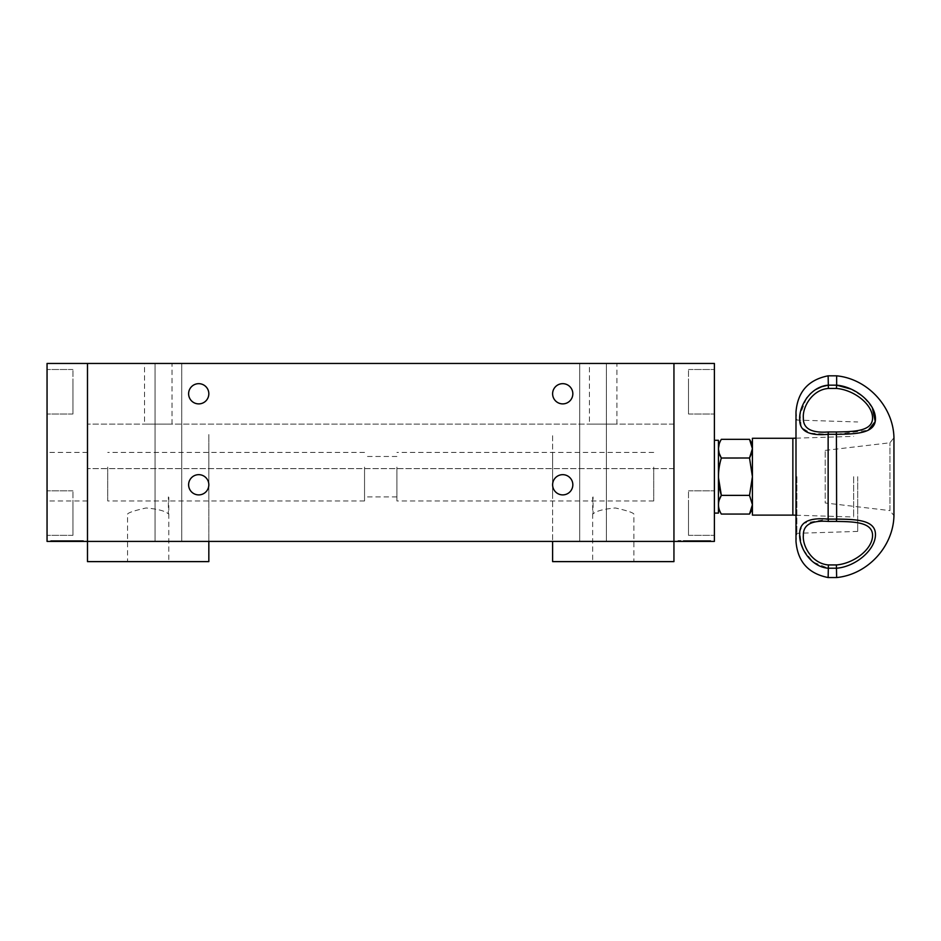 <?xml version="1.0" encoding="UTF-8"?>
<svg xmlns="http://www.w3.org/2000/svg" width="941" height="941" viewBox="0 0 941 941"><rect width="100%" height="100%" fill="white"/><g stroke="black" fill="none" stroke-linecap="round" stroke-linejoin="round"><path stroke-width="0.71" stroke-dasharray="4.71 3.53" d="M552.614 484.78A10.116 10.116 0 0 1 562.73 474.664A10.116 10.116 0 0 1 572.834 484.78A10.116 10.116 0 0 0 562.73 474.664A10.116 10.116 0 0 0 552.614 484.78A10.116 10.116 0 0 1 562.73 474.664A10.116 10.116 0 0 1 572.834 484.78A10.116 10.116 0 0 1 562.73 494.895A10.116 10.116 0 0 1 552.614 484.78A10.116 10.116 0 0 0 562.73 494.895A10.116 10.116 0 0 0 572.834 484.78A10.116 10.116 0 0 1 562.73 494.895A10.116 10.116 0 0 1 552.614 484.78M188.612 393.773A10.116 10.116 0 0 1 198.716 383.669A10.116 10.116 0 0 1 208.831 393.773A10.116 10.116 0 0 0 198.716 383.669A10.116 10.116 0 0 0 188.612 393.773A10.116 10.116 0 0 1 198.716 383.669A10.116 10.116 0 0 1 208.831 393.773A10.116 10.116 0 0 1 198.716 403.889A10.116 10.116 0 0 1 188.612 393.773A10.116 10.116 0 0 0 198.716 403.889A10.116 10.116 0 0 0 208.831 393.773A10.116 10.116 0 0 1 198.716 403.889A10.116 10.116 0 0 1 188.612 393.773M188.612 484.78A10.116 10.116 0 0 1 198.716 474.664A10.116 10.116 0 0 1 208.831 484.78A10.116 10.116 0 0 0 198.716 474.664A10.116 10.116 0 0 0 188.612 484.78A10.116 10.116 0 0 1 198.716 474.664A10.116 10.116 0 0 1 208.831 484.78A10.116 10.116 0 0 1 198.716 494.895A10.116 10.116 0 0 1 188.612 484.78A10.116 10.116 0 0 0 198.716 494.895A10.116 10.116 0 0 0 208.831 484.78A10.116 10.116 0 0 1 198.716 494.895A10.116 10.116 0 0 1 188.612 484.78M181.731 363.449L181.731 541.404L155.042 541.404L181.731 541.404L155.042 541.404L181.731 541.404L181.731 363.449L155.042 363.449L155.042 541.404L155.042 363.449L181.731 363.449M606.404 363.449L606.404 541.404L579.715 541.404L606.404 541.404L579.715 541.404L606.404 541.404L606.404 363.449L579.715 363.449L579.715 541.404L579.715 363.449L606.404 363.449M572.834 393.773A10.116 10.116 0 0 0 562.73 383.669A10.116 10.116 0 0 0 552.614 393.773A10.116 10.116 0 0 1 562.73 383.669A10.116 10.116 0 0 1 572.834 393.773A10.116 10.116 0 0 1 562.73 403.889A10.116 10.116 0 0 1 552.614 393.773A10.116 10.116 0 0 1 562.73 383.669A10.116 10.116 0 0 1 572.834 393.773A10.116 10.116 0 0 1 562.73 403.889A10.116 10.116 0 0 1 552.614 393.773A10.116 10.116 0 0 0 562.73 403.889A10.116 10.116 0 0 0 572.834 393.773M144.526 424.109L172.027 424.109L144.526 424.109L144.526 363.449L172.027 363.449L144.526 363.449M172.027 424.109L172.027 363.449M589.419 424.109L616.92 424.109L589.419 424.109L589.419 363.449L616.92 363.449L589.419 363.449M616.92 424.109L616.92 363.449M87.489 541.404L47.05 541.404L47.05 363.449L673.944 363.449L673.944 541.404L87.489 541.404L673.944 541.404L552.614 541.404L552.614 561.624L673.944 561.624L673.944 363.449L714.395 363.449L714.395 541.404L673.944 541.404L673.944 468.606L673.944 541.404L87.489 541.404L87.489 363.449L87.489 561.624L208.831 561.624L208.831 434.224L208.831 541.404L87.489 541.404L87.489 424.109L87.489 541.404L208.831 541.404M673.944 468.606L87.489 468.606L673.944 468.606M673.944 424.109L87.489 424.109L673.944 424.109M364.543 467.112L364.543 500.953L364.543 467.112M107.721 467.112L107.721 500.953L107.721 467.112M396.902 468.7L396.902 496.919L396.902 468.7M364.543 468.7L364.543 496.919L364.543 468.7M653.724 467.112L653.724 500.953L653.724 467.112M396.902 467.112L396.902 500.953L396.902 467.112M714.395 513.092L714.395 440.294L714.395 513.092M688.506 513.092L688.506 490.849L688.506 513.092C688.506 530.242 688.506 530.242 688.506 513.092C688.506 495.942 688.506 495.942 688.506 513.092L688.506 535.335L688.506 513.092C688.506 530.242 688.506 530.242 688.506 513.092C688.506 495.942 688.506 495.942 688.506 513.092L688.506 535.335L688.506 513.092M714.395 391.762L714.395 369.507L714.395 391.762M688.506 391.762L688.506 369.507L688.506 391.762C688.506 408.9 688.506 408.9 688.506 391.762C688.506 374.612 688.506 374.612 688.506 391.762L688.506 414.005L688.506 391.762C688.506 408.9 688.506 408.9 688.506 391.762C688.506 374.612 688.506 374.612 688.506 391.762L688.506 414.005L688.506 391.762M702.88 541.404L677.99 541.404L710.761 541.404L686.295 541.404L710.761 541.404L702.88 541.404L702.88 540.593L702.468 541.404L702.468 540.593L707.032 540.593L707.032 541.404L703.303 541.404L710.761 541.404L686.295 541.404L710.761 541.404L686.295 541.404L707.032 541.404L707.032 540.593L703.668 540.593L703.668 541.404L703.668 540.593L701.751 540.593L701.751 541.404L701.751 540.593L700.539 540.593L700.539 541.404L700.539 540.593L693.152 540.593L693.152 541.404L693.152 540.593L687.953 540.593L687.953 541.404L687.953 540.593L686.295 540.593L686.295 541.404L686.295 540.593L692.929 540.593L692.929 541.404L693.341 540.593L693.341 541.404L693.341 540.593L690.024 540.593L690.024 541.404L695.834 541.404L690.024 541.404L695.834 541.404L690.024 541.404L690.024 540.593L692.729 540.593L692.729 541.404L692.729 540.593L710.761 540.593L702.88 540.593L702.88 541.404M698.622 540.593L686.295 540.593L707.032 540.593L690.024 540.593L694.917 540.593L694.917 541.404L694.917 540.593L695.822 540.593L695.822 541.404L695.822 540.593L703.245 540.593L703.245 541.404L703.245 540.593L710.761 540.593L710.761 541.404L686.707 541.404L710.761 541.404L710.761 540.593L677.99 540.593L710.761 540.593L710.761 541.404L710.761 540.593L698.622 540.593L698.622 541.404M704.127 540.593L704.127 541.404M698.363 540.593L698.363 541.404M702.057 540.593L686.295 540.593L698.504 540.593L698.504 541.404L698.504 540.593L707.032 540.593L707.032 541.404L707.032 540.593L701.645 540.593L702.057 541.404M706.491 540.593L686.295 540.593L710.761 540.593L686.295 540.593L710.761 540.593L686.707 540.593L710.349 540.593L710.349 541.404L706.197 541.404L710.349 541.404L710.349 540.593L706.197 540.593L710.349 540.593L710.349 541.404L710.349 540.593L710.349 541.404L710.349 540.593L706.491 540.593L706.491 541.404M677.99 540.593L677.99 541.404L677.99 540.593M689.906 540.593L689.906 541.404M698.175 540.593L698.175 541.404M706.809 540.593L706.809 541.404M686.295 540.593L686.295 541.404L686.295 540.593M693.752 540.593L693.752 541.404M690.024 540.593L690.024 541.404L690.024 540.593L690.024 541.404L690.024 540.593L695.834 540.593L695.834 541.404L695.834 540.593L692.011 540.593L692.011 541.404L692.011 540.593L690.024 540.593L695.834 540.593L695.834 541.404L695.834 540.593L690.024 540.593M701.645 540.593L701.645 541.404M714.395 476.687C714.395 507.858 714.395 507.858 714.395 476.687C714.395 445.516 714.395 445.516 714.395 476.687M699.563 540.593L703.715 540.593L703.715 541.404L703.715 540.593L707.032 540.593L707.032 541.404L707.032 540.593L686.707 540.593L686.707 541.404L686.707 540.593L699.563 540.593L699.563 541.404M710.761 540.593L710.761 541.404M698.728 540.593L698.728 541.404L698.728 540.593M698.504 540.593L698.504 541.404L698.504 540.593M703.303 540.593L703.303 541.404L703.303 540.593M706.197 540.593L706.197 541.404L706.197 540.593M705.009 540.593L705.009 541.404M703.715 540.593L703.715 541.404M707.032 540.593L707.032 541.404M699.128 540.593L699.128 541.404M686.707 540.593L686.707 541.404L686.707 540.593M633.905 514.104C632.928 512.551 626.741 510.516 615.343 507.975C603.604 509.034 596.182 510.998 593.065 513.88L593.065 496.919L593.065 513.88C596.171 511.01 603.593 509.034 615.32 507.964C626.741 510.516 632.94 512.551 633.905 514.104L633.905 561.624L592.654 561.624L633.905 561.624M592.654 497.319L592.654 561.624M673.944 514.104L673.944 439.282L673.944 514.104M673.944 541.404L552.614 541.404L552.614 434.224L552.614 541.404M552.614 497.319L552.614 456.067L552.614 497.319M718.442 513.092L718.442 440.294M718.442 474.735L718.442 478.64L718.442 474.735M749.518 514.057L752.412 504.717L752.412 448.669L752.412 515.115M718.442 475.993L719.218 467.254L721.324 458.02L749.518 458.008L752.412 476.687L752.412 509.046L752.412 504.717L749.518 495.378L721.335 495.378M718.442 476.687L718.442 477.405M749.518 439.329L751.636 443.94M721.335 439.329L719.218 443.929M752.412 448.669L752.412 444.34L752.412 448.669M721.335 514.057L719.242 509.504M719.065 508.928L718.442 504.717M718.442 504.682L719.23 499.977M796.898 476.687L796.898 533.312L796.898 476.687M828.386 564.941L828.139 568.211L836.643 568.223C855.804 566.588 875.436 549.92 875.459 534.629C875.636 519.785 855.91 519.326 836.643 519.079L836.408 521.42C853.628 521.714 872.519 521.937 872.566 535.358C872.542 549.379 853.71 563.577 836.408 564.941L828.386 564.941C812.165 563.671 802.32 546.192 803.355 535.405C803.014 524.831 811.365 520.173 828.386 521.42L828.139 434.295L836.643 434.295L836.408 431.966L828.386 431.966C811.413 433.225 803.073 428.567 803.355 417.992C802.32 407.277 812.059 389.75 828.386 388.445L828.139 375.824M836.643 434.295L836.643 519.079L828.139 519.079L803.285 523.325L799.803 531.653L801.285 544.274M803.343 549.732L813.177 562.048L828.139 568.211M828.139 577.551L828.139 568.223M857.698 476.687L857.698 531.418L857.698 476.687M825.21 450.398L889.951 442.788L893.95 437.73L893.95 515.656L889.951 510.598L889.951 442.788L889.951 510.598L825.21 502.976L825.21 450.398L825.21 502.976M836.643 568.223L836.643 577.551M836.643 375.824L836.408 388.445C853.628 389.786 872.519 403.96 872.566 417.945C872.542 431.449 853.71 431.672 836.408 431.966M828.386 431.966L828.139 434.295M836.643 434.307L868.308 430.213M872.401 407.912L863.415 396.867L850.723 389.021M815.859 389.503L810.683 393.432M806.437 398.314L800.085 414.699L801.25 427.402L810.672 433.201L828.139 434.307M836.643 568.211L836.408 564.941M792.863 438.271L792.863 515.115M853.652 476.687L853.652 517.009L853.652 476.687M752.412 438.271L752.412 476.687C752.412 497.471 752.412 497.471 752.412 476.687C752.412 455.915 752.412 455.915 752.412 476.687M47.05 476.687L47.05 452.421L47.05 476.687M87.489 476.687L87.489 452.421L87.489 476.687M47.05 513.092L47.05 535.335L47.05 513.092M72.939 513.092L72.939 490.849L72.939 513.092C72.939 530.242 72.939 530.242 72.939 513.092C72.939 495.942 72.939 495.942 72.939 513.092L72.939 535.335L72.939 513.092C72.939 530.242 72.939 530.242 72.939 513.092C72.939 495.942 72.939 495.942 72.939 513.092L72.939 535.335L72.939 513.092M47.05 391.762L47.05 369.507L47.05 391.762M72.939 391.762L72.939 369.507L72.939 391.762C72.939 408.9 72.939 408.9 72.939 391.762C72.939 374.612 72.939 374.612 72.939 391.762L72.939 414.005L72.939 391.762C72.939 408.9 72.939 408.9 72.939 391.762C72.939 374.612 72.939 374.612 72.939 391.762L72.939 414.005L72.939 391.762M58.565 541.404L83.455 541.404L50.685 541.404L75.151 541.404L50.685 541.404L58.565 541.404L58.565 540.593L58.977 541.404L58.977 540.593L54.413 540.593L54.413 541.404L58.142 541.404L50.685 541.404L75.151 541.404L50.685 541.404L75.151 541.404L54.413 541.404L54.413 540.593L57.777 540.593L57.777 541.404L57.777 540.593L59.695 540.593L59.695 541.404L59.695 540.593L60.906 540.593L60.906 541.404L60.906 540.593L68.293 540.593L68.293 541.404L68.293 540.593L73.492 540.593L73.492 541.404L73.492 540.593L75.151 540.593L75.151 541.404L75.151 540.593L68.517 540.593L68.517 541.404L68.105 540.593L68.105 541.404L68.105 540.593L71.422 540.593L71.422 541.404L65.611 541.404L71.422 541.404L65.611 541.404L71.422 541.404L71.422 540.593L68.717 540.593L68.717 541.404L68.717 540.593L50.685 540.593L58.565 540.593L58.565 541.404M62.824 540.593L75.151 540.593L54.413 540.593L71.422 540.593L65.623 540.593L65.623 541.404L65.623 540.593L58.201 540.593L58.201 541.404L58.201 540.593L50.685 540.593L50.685 541.404L74.739 541.404L50.685 541.404L50.685 540.593L83.455 540.593L50.685 540.593L50.685 541.404L50.685 540.593L62.824 540.593L62.824 541.404M59.801 540.593L75.151 540.593L62.941 540.593L62.941 541.404L62.941 540.593L54.413 540.593L59.801 540.593L59.801 541.404M57.319 540.593L57.319 541.404M63.082 540.593L63.082 541.404M50.685 540.593L74.739 540.593L51.096 540.593L51.096 541.404L51.096 540.593L55.248 540.593L51.096 540.593L51.096 541.404L51.096 540.593L54.954 540.593L50.685 540.593L75.151 540.593L75.151 541.404L75.151 540.593L54.413 540.593L54.413 541.404L54.413 540.593L58.142 540.593L50.685 540.593L50.685 541.404L50.685 540.593L62.718 540.593L62.718 541.404L62.718 540.593L75.151 540.593L75.151 541.404L75.151 540.593L62.941 540.593L62.941 541.404L62.941 540.593L61.883 540.593L61.883 541.404L61.883 540.593L54.413 540.593L54.413 541.404L54.413 540.593L58.142 540.593L58.142 541.404L58.142 540.593L57.73 541.404L57.73 540.593L50.685 540.593L50.685 541.404M83.455 540.593L83.455 541.404L83.455 540.593M71.54 540.593L71.54 541.404M63.27 540.593L63.27 541.404M54.637 540.593L54.637 541.404M59.389 540.593L59.389 541.404M67.693 540.593L67.693 541.404M67.27 540.593L67.27 541.404M69.434 540.593L65.611 540.593L71.422 540.593L71.422 541.404L71.422 540.593L71.422 541.404L71.422 540.593L65.611 540.593L65.611 541.404L65.611 540.593L69.434 540.593L69.434 541.404M67.481 540.593L67.481 541.404M66.529 540.593L66.529 541.404M87.489 513.092C87.489 530.242 87.489 530.242 87.489 513.092C87.489 495.942 87.489 495.942 87.489 513.092C87.489 530.242 87.489 530.242 87.489 513.092C87.489 495.942 87.489 495.942 87.489 513.092M87.489 391.762C87.489 408.9 87.489 408.9 87.489 391.762C87.489 374.612 87.489 374.612 87.489 391.762C87.489 408.9 87.489 408.9 87.489 391.762C87.489 374.612 87.489 374.612 87.489 391.762M55.248 540.593L55.248 541.404L55.248 540.593M65.611 540.593L65.611 541.404L65.611 540.593M61.883 540.593L61.883 541.404L61.883 540.593L54.413 540.593L74.739 540.593L74.739 541.404L74.739 540.593L61.883 540.593L61.883 541.404M56.436 540.593L56.436 541.404M57.73 540.593L57.73 541.404M54.413 540.593L54.413 541.404M62.318 540.593L62.318 541.404M74.739 540.593L74.739 541.404L74.739 540.593M51.096 540.593L51.096 541.404L51.096 540.593M54.954 540.593L54.954 541.404M127.541 514.104C128.517 512.551 134.704 510.516 146.102 507.975C157.841 509.034 165.263 510.998 168.38 513.88L168.38 496.919L168.38 513.88C165.275 511.01 157.853 509.034 146.126 507.964C134.704 510.516 128.505 512.551 127.541 514.104L127.541 561.624L168.792 561.624L127.541 561.624M168.792 497.319L168.792 561.624M87.489 514.104L87.489 439.282L87.489 514.104M208.831 497.319L208.831 456.067L208.831 497.319M701.28 540.593L701.28 541.404M828.386 388.445L836.408 388.445M836.643 385.175L828.139 385.175M828.386 521.42L836.408 521.42M60.165 540.593L60.165 541.404M364.543 452.421L107.721 452.421M396.902 456.467L364.543 456.467M653.724 452.421L396.902 452.421M653.724 500.953L396.902 500.953M396.902 496.919L364.543 496.919M364.543 500.953L107.721 500.953M688.506 490.849L714.395 490.849L688.506 490.849M688.506 369.507L714.395 369.507L688.506 369.507M688.506 414.005L714.395 414.005L688.506 414.005M688.506 535.335L714.395 535.335L688.506 535.335M857.698 531.418L796.898 533.312L795.992 541.404L795.992 411.982L796.898 420.062L857.698 421.968M795.992 515.209L853.652 517.009M795.992 438.165L853.652 436.365M87.489 452.421L47.05 452.421M72.939 490.849L47.05 490.849L72.939 490.849M72.939 369.507L47.05 369.507L72.939 369.507M72.939 414.005L47.05 414.005L72.939 414.005M72.939 535.335L47.05 535.335L72.939 535.335M87.489 500.953L47.05 500.953"/><path stroke-width="1.41" d="M572.834 484.78A10.116 10.116 0 0 0 562.73 474.664A10.116 10.116 0 0 0 552.614 484.78A10.116 10.116 0 0 0 562.73 494.895A10.116 10.116 0 0 0 572.834 484.78M208.831 393.773A10.116 10.116 0 0 0 198.716 383.669A10.116 10.116 0 0 0 188.612 393.773A10.116 10.116 0 0 0 198.716 403.889A10.116 10.116 0 0 0 208.831 393.773M208.831 484.78A10.116 10.116 0 0 0 198.716 474.664A10.116 10.116 0 0 0 188.612 484.78A10.116 10.116 0 0 0 198.716 494.895A10.116 10.116 0 0 0 208.831 484.78M572.834 393.773A10.116 10.116 0 0 0 562.73 383.669A10.116 10.116 0 0 0 552.614 393.773A10.116 10.116 0 0 0 562.73 403.889A10.116 10.116 0 0 0 572.834 393.773M87.489 363.449L87.489 541.404L87.489 363.449L673.944 363.449L673.944 541.404L47.05 541.404L47.05 363.449L87.489 363.449M673.944 541.404L673.944 363.449L714.395 363.449L714.395 541.404L673.944 541.404L673.944 561.624L552.614 561.624L552.614 541.404M714.395 440.294L718.442 440.294L718.442 513.092L714.395 513.092M795.992 438.165L792.863 438.271L792.863 515.115L752.412 515.115L752.412 476.687L749.518 495.378L752.412 476.687L749.518 458.008L752.412 448.669L751.647 453.362L749.518 458.008L721.324 458.02C717.536 451.762 717.536 445.54 721.335 439.329L749.518 439.329L752.412 448.669L751.636 443.94M718.442 475.993L718.442 476.687M718.442 477.405L721.335 495.378L749.518 495.378L752.412 504.717L749.518 514.057L721.335 514.057C717.536 507.846 717.536 501.612 721.335 495.378C717.536 482.945 717.536 470.5 721.335 458.008L719.218 453.397M719.218 443.929L718.442 448.657M718.442 448.822L719.206 453.339M719.23 499.977L721.335 495.378M828.139 434.307L828.139 519.091L836.643 519.091L836.408 431.966C853.628 431.672 872.519 431.449 872.566 418.027C872.542 404.007 853.71 389.797 836.408 388.445L828.386 388.445C812.165 389.715 802.32 407.194 803.355 417.98C803.014 428.543 811.365 433.213 828.386 431.966L828.139 434.307C808.942 436.024 799.474 431.119 799.721 419.58C798.744 407.23 809.601 386.798 828.139 385.163L836.643 385.175L836.643 375.824C867.531 378.835 893.327 406.7 893.95 437.73L893.95 515.656C893.327 546.686 867.531 574.551 836.643 577.551L836.408 564.941C853.628 563.6 872.519 549.426 872.566 535.441C872.542 521.926 853.71 521.714 836.408 521.42L828.386 521.42C811.413 520.15 803.073 524.807 803.355 535.382C802.32 546.109 812.059 563.635 828.386 564.941L828.139 577.551C808.319 573.598 797.603 561.554 795.992 541.404L795.992 411.982C797.603 391.832 808.319 379.776 828.139 375.824L828.386 388.445M801.285 544.274L803.343 549.732M828.139 568.223C809.719 566.658 798.709 546.168 799.721 533.794C799.438 522.279 808.907 517.374 828.139 519.079L828.386 521.42M836.408 521.42L836.643 519.079C855.804 519.35 875.436 519.714 875.459 534.453C875.636 549.662 855.91 566.623 836.643 568.223M868.308 430.213L875.212 421.556L872.401 407.912M850.723 389.021L836.643 385.163C855.804 386.798 875.436 403.466 875.459 418.757C875.636 433.601 855.91 434.06 836.643 434.307M828.08 385.175L821.728 386.716M821.646 386.739L815.859 389.503M810.683 393.432L806.437 398.314M836.643 385.175L836.408 388.445M752.412 476.687L752.412 438.271L792.863 438.271M208.831 541.404L208.831 561.624L87.489 561.624L87.489 541.404M836.643 434.295L828.139 434.295M828.386 564.941L836.408 564.941M836.643 568.211L828.139 568.211M828.386 431.966L836.408 431.966M752.412 444.34L749.518 439.329M752.412 509.046L749.518 514.057M828.139 577.551L836.643 577.551M828.139 375.824L836.643 375.824M792.863 515.115L795.992 515.209"/></g></svg>
